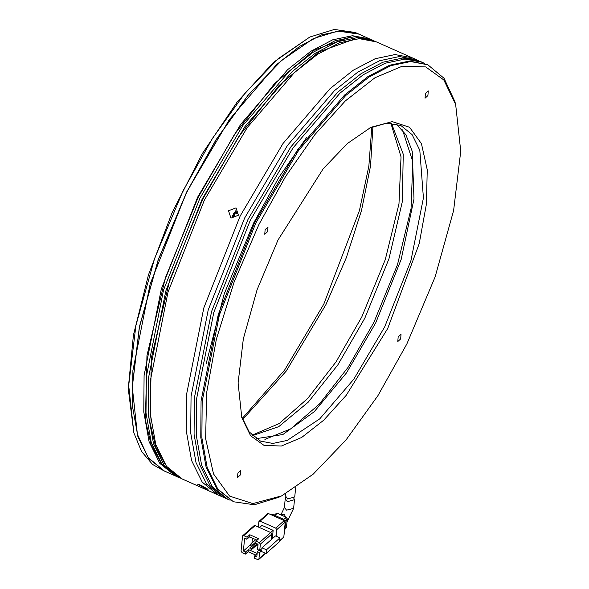 <?xml version="1.0" encoding="UTF-8"?>
<svg xmlns="http://www.w3.org/2000/svg" width="589" height="589" viewBox="0 0 589 589"><rect width="100%" height="100%" fill="white"/><g stroke="black" fill="none" stroke-linecap="round" stroke-linejoin="round"><path stroke-width="0.88" d="M265.124 229.636L264.748 234.282L267.612 231.646L267.988 227.001L265.124 229.636M398.142 336.901L397.766 341.554L400.63 338.918L401.006 334.265L398.142 336.901M237.875 472.967L237.507 477.613L240.371 474.977L240.746 470.331L237.875 472.967M425.383 93.57L425.015 98.223L427.879 95.587L428.255 90.934L425.383 93.57M258.888 224.608L285.584 176.509L314.946 134.491L345.323 100.925L374.994 77.711L402.294 66.159L425.67 66.925L443.811 79.957L455.687 104.518L460.716 151.255L453.626 210.597L435.087 276.926L406.866 343.947L377.895 395.675L345.957 440.079L313.157 474.226L281.652 495.864L252.85 503.588L229.585 496.1L213.49 473.939L205.664 438.621L206.665 392.605L216.406 339.08L234.231 281.756L258.888 224.608M455.687 104.518L454.833 101.507L444.032 78.241L427.813 64.775L410.621 61.521L390.75 65.703L368.861 77.181L345.684 95.58L298.623 150.423L255.817 222.944L219.41 314.901L202.204 401.396L201.88 437.818L207.181 467.497L217.864 489.135L233.472 501.784L254.338 504.81L278.84 497.249L281.652 495.864M278.008 240.025L257.076 289.729L243.338 338.911L238.081 382.924L241.807 417.579L250.612 435.794L264.063 445.461L281.402 446.028L301.642 437.458L323.648 420.244L346.177 395.359L387.746 328.522L419.25 243.632L426.473 203.941L427.216 169.816L421.415 143.628L409.473 127.195L392.222 121.643L370.864 127.364L347.503 143.414L323.177 168.734L278.008 240.025M241.387 416.048L249.118 431.862L260.463 441.087L272.876 443.443L287.233 440.425L319.775 418.845L353.768 379.235L384.683 326.858L410.982 260.448L423.403 197.978L419.81 150.239L412.094 134.609L400.822 125.472L386.369 123.234L369.45 128.078M427.813 64.775L409.502 61.028L389.631 65.21L367.742 76.688L344.565 95.079L297.504 149.923L254.706 222.451L218.291 314.401L201.085 400.903L200.761 437.325L206.062 466.996L216.745 488.634L233.472 501.784M256.178 438.687L282.86 434.527L314.209 411.689L346.465 372.918L375.738 322.882L401.161 259.351L414.008 198.979L412.248 151.314L405.887 134.719L396.169 123.904M306.788 137.252L278.914 177.37L253.557 223.143L224.188 294.007L206.231 363.376M234.628 216.671L234.172 214.219L237.301 213.365M230.152 500.223L227.884 499.303L212.276 486.647L201.593 465.008L196.292 435.337L196.616 398.915L213.822 312.413L250.229 220.463L293.035 147.935L340.096 93.091L363.273 74.7L385.162 63.222L405.033 59.04L422.225 62.294L424.426 63.362M422.225 62.294L419.994 61.3L402.802 58.046L382.924 62.228L361.035 73.706L337.865 92.098L290.797 146.941L247.998 219.469L211.584 311.419L194.377 397.921L194.061 434.343L199.354 464.014L210.037 485.653L225.646 498.309L227.884 499.303M223.989 497.521L222.296 496.814L206.687 484.165L196.004 462.527L190.703 432.849L191.027 396.426L208.234 309.932L244.641 217.974L287.447 145.454L334.508 90.61L357.685 72.211L379.574 60.733L399.445 56.551L416.637 59.806L418.293 60.593M416.637 59.806L412.167 57.818L394.976 54.563L375.105 58.745L353.216 70.224L330.039 88.622L282.978 143.466L240.172 215.986L203.765 307.944L186.558 394.439L186.234 430.861L191.535 460.539L202.218 482.177L217.827 494.826L202.218 482.177L191.535 460.539L186.234 430.861L186.558 394.439L203.765 307.944L240.172 215.986L282.978 143.466L330.039 88.622L353.216 70.224L375.105 58.745L394.976 54.563L412.167 57.818L376.408 41.915L359.216 38.66L339.345 42.842L317.449 54.321L294.279 72.719L247.218 127.563L204.412 200.083L167.998 292.041L150.799 378.536L150.475 414.958L155.768 444.636L166.459 466.274L182.067 478.923L222.296 496.814M293.815 498.287L294.485 499.678L287.344 501.695L285.238 498.677L285.842 497.44M243.706 535.637L242.491 536.196L241.056 551.039L242.072 552.592L245.422 554.08L245.628 551.967L243.397 550.973L244.619 538.25L246.857 539.244L247.063 537.131L243.706 535.637L255.089 525.579L270.734 532.537L259.351 542.594L256.001 541.107L258.733 538.692L249.788 534.716L247.063 537.131M242.727 535.703L254.102 525.646L255.089 525.579M271.75 534.098L271.212 539.657L261.965 547.829L261.891 548.624L259.756 550.509L260.367 544.148L271.75 534.098L270.734 532.537M270.69 532.515L273.171 530.321L272.368 538.64M273.171 530.321L261.995 525.351L259.513 527.545M265.44 553.24L258.939 558.99L259.55 552.629L261.685 550.744L260.228 550.097M261.965 547.829L266.434 549.817L279.944 537.875L279.591 541.586L266.081 553.527L261.604 551.54L261.685 550.744M279.944 537.875L275.475 535.887L271.212 539.657M245.422 554.08L248.153 551.672L255.633 555M257.121 553.689L254.573 555.942L254.367 558.055L257.717 559.55L258.696 559.484L265.654 553.336M250.303 544.869L243.397 550.973M252.438 538.103L251.967 543.021M276.101 536.167L276.727 529.695L285.26 522.156L283.824 536.991L279.679 540.658M275.711 528.142L260.066 521.184L268.599 513.637L284.244 520.595L275.711 528.142L276.727 529.695M258.335 527.022L258.843 521.744L260.066 521.184M258.983 550.163L257.319 551.635L259.55 552.629M258.939 558.99L258.696 559.484M254.573 555.942L256.804 556.936L257.319 551.635M259.351 542.594L260.367 544.148M259.756 550.509L257.518 549.515L258.034 544.214L255.795 543.22L256.001 541.107M257.069 540.165L249.589 536.837L249.788 534.716M249.589 536.837L246.857 539.244M248.153 551.672L248.359 549.552L257.143 553.461M245.628 551.967L248.359 549.552M256.355 545.399L257.857 546.062M266.081 553.527L266.434 549.817M251.717 549.493L251.82 548.433L250.03 547.637L249.927 548.698L251.717 549.493L257.805 544.118M252.026 546.312L252.129 545.259L250.34 544.464L250.237 545.517L252.026 546.312L255.825 542.962M279.65 540.974L283.824 536.991M268.599 513.637L267.62 513.704L259.086 521.243M285.26 522.156L284.244 520.595M251.82 548.433L257.076 543.794M251.694 546.172L250.03 547.637M252.129 545.259L255.928 541.902M255.825 539.612L250.34 544.464M285.201 522.76L285.606 522.406L283.574 519.292L282.816 519.962M271.19 514.793L271.949 514.123L283.574 519.292M271.949 514.123L269.983 514.256M284.075 534.414L284.539 533.428L284.134 533.781M285.606 522.406L284.539 533.428M274.894 515.434L277.331 513.284L286.276 517.26L283.824 519.417M285.15 520.705L287.285 518.813L286.468 527.295L285.01 528.583M287.285 518.813L286.276 517.26M284.973 528.9L286.468 527.295M277.331 513.284L276.351 513.343L274.29 515.169M285.717 493.759L285.496 495.975L287.601 498.986L294.743 496.983L295.641 487.714M402.537 129.86L412.808 161.776L411.056 208.69L397.509 264.571L373.919 322.227L348.003 367.374L319.378 404.083L290.767 428.888L264.873 439.431M164.294 471.023L152.529 464.39L141.544 451.365L133.813 432.753L128.733 385.493L135.904 325.481L154.642 258.416L183.179 190.645L212.482 138.327L244.781 93.423L277.949 58.893L309.799 37.011L334.309 29.45L355.174 32.476L358.635 34.015M164.184 470.972L148.575 458.323L137.892 436.685L132.591 407.006L132.915 370.584L150.121 284.089L186.536 192.132L229.335 119.611L276.403 64.768L299.573 46.369L321.461 34.891L341.333 30.709L358.524 33.963M309.799 37.011L273.421 62.382L237.131 102.052L202.41 153.538L172.032 212.747L148.413 274.96L133.431 335.229L128.284 388.747L133.813 432.753M233.273 216.656L233.281 213.822L236.999 212.04M235.703 210.833L236.299 211.193L232.891 216.524L232.302 216.156L235.703 210.833M201.04 485.233L208.057 489.275L204.655 488.148L197.646 484.121L201.04 485.233M238.383 215.191L230.947 218.18L228.554 210.818L236.042 207.865L238.383 215.191M354.762 38.977L319.01 51.92L279.083 85.486L238.943 136.339L202.594 199.428L169.816 279.871L151.417 357.575L149.871 422.114L155.577 446.631L165.384 464.817M313.238 38.668L281.277 60.601L248.146 95.087L215.883 139.939L186.617 192.198L158.11 259.896L139.387 326.895L132.23 386.833L137.347 434.196M176.486 476.42L164.412 471.075L148.192 457.609L137.392 434.343L132.304 387.083L139.475 327.072L158.22 260.007L186.757 192.235L216.06 139.917L248.352 95.013L281.52 60.483L313.377 38.602L337.887 31.04L358.753 34.066L370.812 39.448M180.956 478.408L164.221 465.281L153.538 443.642L148.237 413.964L148.561 377.542L165.767 291.047L202.182 199.089L244.98 126.569L292.048 71.725L315.218 53.327L337.107 41.848L356.978 37.667L375.281 41.436M374.17 40.921L371.939 39.927L354.747 36.673L334.869 40.855L312.98 52.333L289.81 70.732L242.749 125.575L199.943 198.095L163.528 290.053L146.33 376.548L146.006 412.97L151.299 442.648L161.99 464.287L177.598 476.935L179.829 477.929M175.36 475.941L159.752 463.293L149.069 441.654L143.768 411.976L144.091 375.554L161.298 289.059L197.705 197.101L240.511 124.581L287.572 69.738L310.749 51.339L332.638 39.861L352.509 35.679L369.701 38.933M350.286 36.989L314.533 49.932L274.607 83.498L234.474 134.351L198.125 197.44L165.347 277.883L146.948 355.587L145.402 420.126L151.101 444.643L160.915 462.829M287.005 521.721L284.494 514.344L281.056 514.572L284.391 507.475L285.238 498.677M287.218 521.537L293.646 508.373L286.526 510.126L284.391 507.475M390.382 123.13L391.28 124.441L401.043 156.873L398.967 203.897L385.302 259.594L361.779 316.948L336.069 361.823L307.664 398.488L279.208 423.55L253.307 434.697L251.731 434.903M252.46 435.639L278.73 426.65L308.209 402.199L337.902 364.775L364.797 318.17L388.961 258.77L402.383 201.482L403.237 154.134L391.413 123.182M242.587 419.611L286.158 371.129L325.945 304.557L346.339 257.688L361.521 210.501L370.562 165.892L372.903 126.591M293.646 508.373L294.485 499.678M281.056 514.572L280.776 514.815M242.189 418.492L284.642 370.061L323.766 304.16L359.474 210.553L368.869 166.12L371.799 127.04"/></g></svg>
